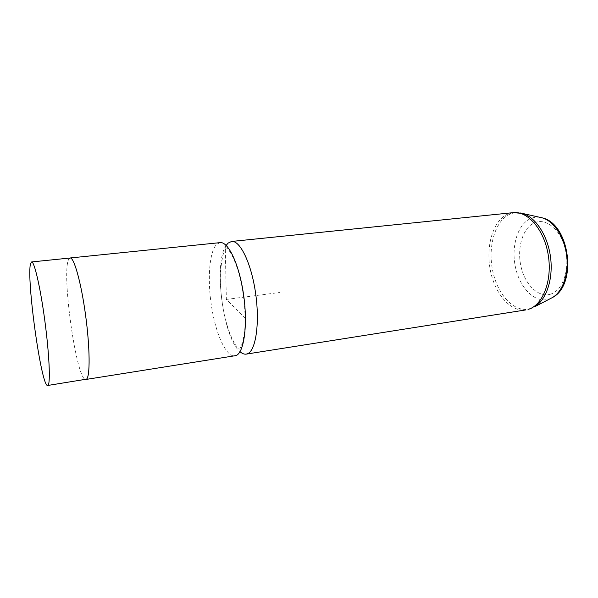 <?xml version="1.0" encoding="UTF-8"?>
<svg xmlns="http://www.w3.org/2000/svg" width="598" height="598" viewBox="0 0 598 598"><rect width="100%" height="100%" fill="white"/><g stroke="black" fill="none" stroke-linecap="round" stroke-linejoin="round"><path stroke-width="0.45" stroke-dasharray="2.99 2.24" d="M70.123 258.007L68.635 259.517C61.228 273.279 76.746 382.107 85.918 379.431M69.869 258.03L68.628 259.487C61.325 273.054 76.372 379.992 85.663 379.468M220.131 242.631L216.82 244.238C209.248 251.287 207.237 279.774 211.64 307.058C215.953 334.364 226.231 357.178 234.872 355.915M226.179 245.397C213.224 263.008 222.972 337.982 240 351.691M245.464 318.293L226.35 299.419L225.214 244.537M226.35 299.419L279.416 292.519M550.347 294.231C562.546 290.89 570.111 269.803 565.454 249.829C560.984 229.789 545.959 217.44 534.38 222.8C522.727 227.86 516.836 247.901 520.925 266.162C524.85 284.476 538.207 297.879 550.347 294.231M540.218 217.395C536.825 216.85 533.58 217.261 530.486 218.636C517.442 224.459 510.946 246.989 515.513 267.493C519.901 288.049 534.799 303.238 548.463 299.262L550.758 298.409M513.226 212.649L507.149 214.361C492.812 221.2 485.673 246.488 490.285 270.034C494.733 293.625 510.46 312.291 525.874 309.906M520.514 212.978C516.582 212.305 512.837 212.798 509.294 214.465C494.651 221.41 487.594 247.572 492.804 271.357C497.813 295.203 514.527 313.128 530.022 308.777L532.84 307.723M225.782 248.604C225.992 247.774 226.642 247.893 227.726 248.955C231.86 253.074 237.877 266.977 241.091 282.293C244.537 299.284 245.741 315.415 244.702 330.687L242.676 342.587L239.746 348.993C239.484 349.239 238.632 349.045 235.171 344.411C230.626 336.779 226.993 326.74 224.28 314.294C221.626 301.377 220.326 288.699 220.378 276.254C220.318 271.44 221.193 264.323 222.987 254.905L225.782 248.604"/><path stroke-width="0.9" d="M48.057 385.247C50.568 383.056 49.253 353.71 44.813 320.588C40.402 287.459 34.288 261.162 31.612 261.946L30.633 263.426C26.043 277.128 41.367 387.691 47.683 385.478L48.057 385.247M47.683 385.478L86.471 379.177C90.193 376.822 90.021 347.834 85.596 315.325C81.223 282.809 74.01 257.118 70.123 258.007L31.612 261.946M85.663 379.468L86.478 379.207C90.201 376.852 90.029 347.849 85.604 315.325C81.223 282.787 74.01 257.08 70.115 257.977L69.869 258.03M85.918 379.461L236.053 355.571C244.066 352.633 247.931 325.08 243.61 294.941C239.387 264.779 228.331 241.353 220.131 242.631L70.115 257.977M240 351.691C242.153 353.597 244.231 354.405 246.241 354.113L247.475 353.769C255.787 350.787 259.928 323.354 255.623 293.394C251.407 263.412 240.09 240.157 231.59 241.457L228.152 243.072L226.179 245.397M550.758 298.409L552.515 297.498C562.8 291.57 569.049 273.622 566.62 255.152C564.243 236.673 553.613 220.924 542.154 217.829L540.218 217.395M532.84 307.723L528.012 309.435C542.506 305.668 552.373 281.202 548.344 255.63C544.486 230.028 527.937 210.81 513.226 212.649L231.59 241.457M513.226 212.649L522.465 213.426L542.154 217.829C569.767 223.734 577.705 284.723 552.515 297.498L534.612 306.789C546.288 300.061 553.412 279.027 550.541 257.245C547.738 235.455 535.472 216.939 522.465 213.426L520.514 212.978M525.874 309.906L246.241 354.113"/></g></svg>
